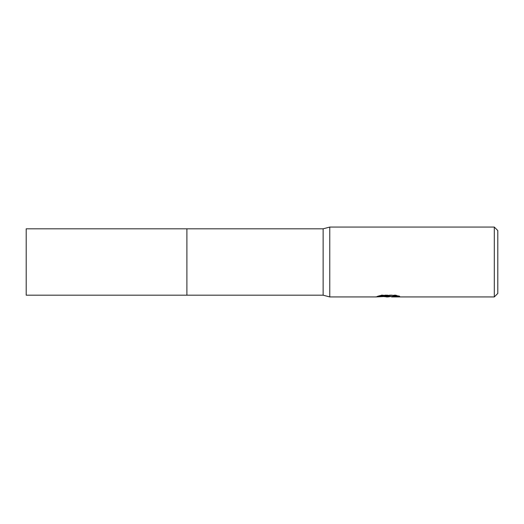 <?xml version="1.0" encoding="UTF-8"?>
<svg xmlns="http://www.w3.org/2000/svg" width="524" height="524" viewBox="0 0 524 524"><rect width="100%" height="100%" fill="white"/><g stroke="black" fill="none" stroke-linecap="round" stroke-linejoin="round"><path stroke-width="0.39" stroke-dasharray="2.62 1.97" d="M388.376 296.335L397.172 295.641L397.172 296.309L391.559 296.564M397.172 296.309L397.172 296.663L397.172 295.995L390.216 296.584M391.697 296.931L397.172 296.663M398.063 295.922L399.635 296.021L395.64 294.992L381.858 294.992L381.858 295.353M395.64 294.992L395.64 295.353M399.635 296.021L399.635 296.374M397.172 295.641L397.172 295.995M383.935 296.591L381.223 294.992L386.339 296.584M381.858 294.992L378.223 295.909L379.481 295.909M389.391 295.909L376.35 296.512L384.053 296.584M377.077 296.27L381.682 294.888M378.223 295.909L378.223 296.27M376.35 296.512L376.35 296.859M381.682 295.254L377.077 296.623M376.108 296.931L376.108 296.584M497.8 230.56L497.8 293.44M494.309 227.069L494.309 296.931M329.773 227.069L329.773 296.931M323.131 228.811L323.131 295.189M186.898 228.811L186.891 295.189M26.2 228.811L26.2 295.189M387.917 296.912L387.917 296.564M387.989 296.584L388.533 296.584"/><path stroke-width="0.79" d="M379.481 295.909L389.391 295.909L389.391 296.27L376.108 296.931L329.773 296.931L323.131 295.189L186.891 295.189L186.898 228.811L323.131 228.811L329.773 227.069L494.309 227.069L497.8 230.56L497.8 293.44L494.309 296.931L391.697 296.931L391.664 296.505L393.197 296.198L398.063 295.922M186.891 295.189L186.891 228.811L186.891 295.189L26.2 295.189L26.2 228.811L186.891 228.811M323.131 295.189L323.131 228.811M329.773 296.931L329.773 227.069M390.216 296.584L387.989 296.931L383.935 296.591M387.989 296.931L386.339 296.931M494.309 296.931L494.309 227.069M389.391 296.27L378.223 296.27L381.858 295.353L395.64 295.353L399.635 296.374L395.004 296.348L391.559 296.912M384.053 296.584L388.376 296.335M388.533 296.584L391.559 296.584"/></g></svg>
